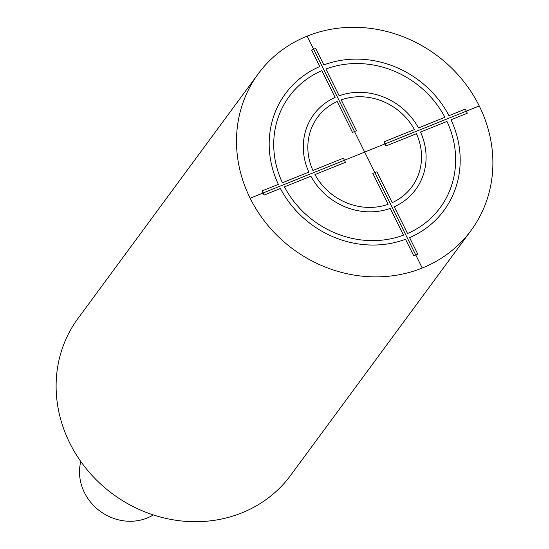 <?xml version="1.0" encoding="UTF-8"?>
<svg xmlns="http://www.w3.org/2000/svg" width="549" height="549" viewBox="0 0 549 549"><rect width="100%" height="100%" fill="white"/><g stroke="black" fill="none" stroke-linecap="round" stroke-linejoin="round"><path stroke-width="0.82" d="M307.131 36.131A132.131 120.615 -143.6 0 1 460.886 78.04A132.131 120.615 -143.6 0 1 471.069 230.456A132.131 120.615 -143.6 0 1 422.25 268.036A132.131 120.615 -143.6 0 1 268.495 226.126A132.131 120.615 -143.6 0 1 258.311 73.71A132.131 120.615 -143.6 0 1 307.131 36.131L422.25 268.036M471.069 230.456L290.689 475.29A132.131 120.615 -143.6 0 1 241.869 512.869A132.131 120.615 -143.6 0 1 88.115 470.96A132.131 120.615 -143.6 0 1 77.931 318.544L258.311 73.71M80.792 461.503A48.051 43.858 36.4 0 0 97.159 508.868A48.051 43.858 36.4 0 0 147.057 518.057A48.051 43.858 36.4 0 0 153.301 514.921M250.138 198.21L479.243 105.957M417.775 254.112L409.588 237.628A98.443 89.858 36.4 0 0 451.024 119.785L467.316 113.224L465.271 109.114L448.986 115.674A98.443 89.858 36.4 0 0 323.848 64.906L315.668 48.422L311.606 50.055L319.793 66.539A98.443 89.858 36.4 0 0 278.35 184.382L262.065 190.942L264.103 195.053L280.395 188.492A98.443 89.858 36.4 0 0 405.526 239.261L413.713 255.745L417.775 254.112M403.488 235.15A93.755 85.582 -143.6 0 1 284.457 186.859L310.885 176.215A63.279 57.762 36.4 0 0 390.209 208.394L403.488 235.15M388.164 204.276A58.592 53.486 -143.6 0 1 314.954 174.575L345.445 162.298L343.406 158.187L312.909 170.465A58.592 53.486 -143.6 0 1 337.155 101.524L352.479 132.384L356.534 130.751L341.217 99.891A58.592 53.486 -143.6 0 1 414.426 129.591L383.936 141.868L385.974 145.979L416.471 133.702A58.592 53.486 -143.6 0 1 392.226 202.643L376.902 171.782L372.84 173.415L388.164 204.276M335.11 97.406A63.279 57.762 36.4 0 0 308.847 172.105L282.412 182.748A93.755 85.582 -143.6 0 1 321.831 70.656L335.11 97.406M325.893 69.016A93.755 85.582 -143.6 0 1 444.923 117.308L418.489 127.951A63.279 57.762 36.4 0 0 339.172 95.773L325.893 69.016M394.264 206.76A63.279 57.762 36.4 0 0 420.534 132.062L446.961 121.418A93.755 85.582 -143.6 0 1 407.55 233.51L394.264 206.76"/></g></svg>
